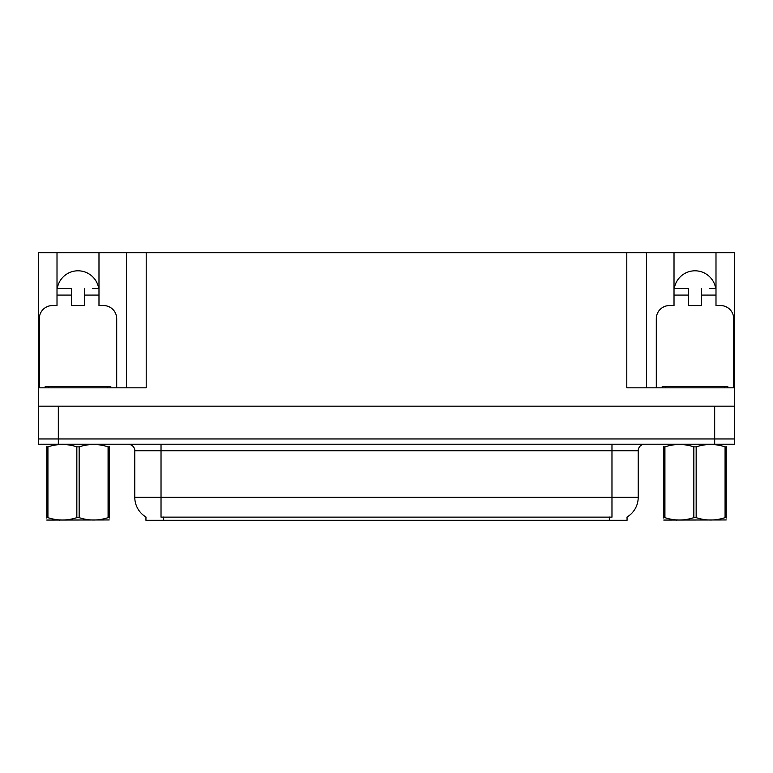 <?xml version="1.0" encoding="UTF-8"?>
<svg xmlns="http://www.w3.org/2000/svg" width="773" height="773" viewBox="0 0 773 773"><rect width="100%" height="100%" fill="white"/><g stroke="black" fill="none" stroke-linecap="round" stroke-linejoin="round"><path stroke-width="1.16" d="M627.058 517.021L627.058 520.287L145.942 520.287L145.942 517.021M57.27 288.522A20.987 20.987 0 0 1 98.731 288.522M58.323 444.214L734.35 444.214L734.35 438.967L38.65 438.967L38.65 406.173L58.323 406.173L58.323 438.967L38.65 438.967L38.65 444.214L58.323 444.214L58.323 438.967L734.35 438.967L734.35 406.173L58.323 406.173M39.307 387.814L39.307 318.689A13.112 13.112 0 0 1 52.419 305.567L57.009 305.567L57.009 295.073L71.445 295.073L71.445 305.567L84.557 305.567L84.557 295.073L98.983 295.073L98.983 252.713L626.797 252.713L626.797 387.814L734.35 387.814L734.35 406.173M71.445 295.073L71.445 288.522L57.009 288.522L57.009 252.713L38.65 252.713L38.65 387.814L146.203 387.814L146.203 252.713M38.65 387.814L38.65 406.173M656.306 387.814L656.306 318.689A13.112 13.112 0 0 1 669.428 305.567L674.017 305.567L674.017 295.073L688.443 295.073L688.443 305.567L701.555 305.567L701.555 295.073L715.991 295.073L715.991 252.713L734.35 252.713L734.35 387.814M126.53 252.713L126.53 387.814M626.797 252.713L646.47 252.713L646.47 387.814M646.47 252.713L674.017 252.713L674.017 295.073M715.991 252.713L674.017 252.713M57.009 252.713L98.983 252.713M715.73 288.522A20.987 20.987 0 0 0 674.269 288.522M146.136 517.137A22.958 22.958 0 0 1 134.792 497.339L161.026 497.339L161.026 517.137L611.974 517.137L611.974 497.339L638.208 497.339L638.208 450.775A6.561 6.561 0 0 1 644.769 444.214M134.792 497.339L134.792 450.775C135.13 449.712 134.009 444.823 128.231 444.214M626.864 517.137A22.958 22.958 0 0 0 638.208 497.339M98.983 295.073L98.983 305.567L103.572 305.567A13.112 13.112 0 0 1 116.694 318.689L116.694 387.814M98.983 288.522L92.373 288.522M84.557 288.522L84.557 295.073M57.009 288.522L57.009 295.073M63.628 288.522L71.445 288.522M688.443 295.073L688.443 288.522L674.017 288.522M715.991 295.073L715.991 305.567L720.581 305.567A13.112 13.112 0 0 1 733.693 318.689L733.693 387.814M715.991 288.522L709.372 288.522M701.555 288.522L701.555 295.073M680.626 288.522L688.443 288.522M45.211 387.814L45.211 386.5L110.79 386.5L110.79 387.814M727.789 386.5L727.789 387.814L727.789 386.5L662.21 386.5L662.21 387.814M109.235 519.949L46.767 520.055M109.235 518.065L109.235 517.639C109.235 520.818 109.235 520.818 109.235 517.639L108.075 517.639L108.075 446.862C98.471 443.692 88.837 443.692 79.155 446.862L76.836 446.862C67.241 443.692 57.608 443.692 47.926 446.862L46.767 446.862C46.767 443.683 46.767 443.683 46.767 446.862L46.767 446.436M79.155 446.862L79.155 517.639C88.76 520.809 98.393 520.809 108.075 517.639M79.155 517.639L76.836 517.639L76.836 446.862M109.235 446.436L109.235 446.862C109.235 443.683 109.235 443.683 109.235 446.862L108.075 446.862M109.235 446.862L109.235 517.639M47.926 446.862L47.926 517.639L46.767 517.639L46.767 446.862M47.926 517.639C57.521 520.809 67.164 520.809 76.836 517.639M46.767 517.639C46.767 520.818 46.767 520.818 46.767 517.639L46.767 518.065M726.234 519.949L663.765 520.055M726.234 518.065L726.234 517.639C726.234 520.818 726.234 520.818 726.234 517.639L725.074 517.639L725.074 446.862C715.479 443.692 705.836 443.692 696.164 446.862L693.845 446.862C684.24 443.692 674.607 443.692 664.925 446.862L663.765 446.862C663.765 443.683 663.765 443.683 663.765 446.862L663.765 446.436M696.164 446.862L696.164 517.639C705.759 520.809 715.392 520.809 725.074 517.639M696.164 517.639L693.845 517.639L693.845 446.862M726.234 446.436L726.234 446.862C726.234 443.683 726.234 443.683 726.234 446.862L725.074 446.862M726.234 446.862L726.234 517.639M664.925 446.862L664.925 517.639L663.765 517.639L663.765 446.862M664.925 517.639C674.529 520.809 684.163 520.809 693.845 517.639M663.765 517.639C663.765 520.818 663.765 520.818 663.765 517.639L663.765 518.065M714.677 406.173L714.677 444.214M609.346 520.287L609.346 517.021M163.654 520.287L163.654 517.021M611.974 444.214L611.974 450.775L134.792 450.775M638.208 450.775L611.974 450.775L611.974 497.339L161.026 497.339L161.026 444.214M107.515 386.5L107.515 387.814M48.486 386.5L48.486 387.814M724.514 386.5L724.514 387.814M665.485 386.5L665.485 387.814M60.236 519.862L59.502 520.287M677.235 519.862L676.51 520.287"/></g></svg>
